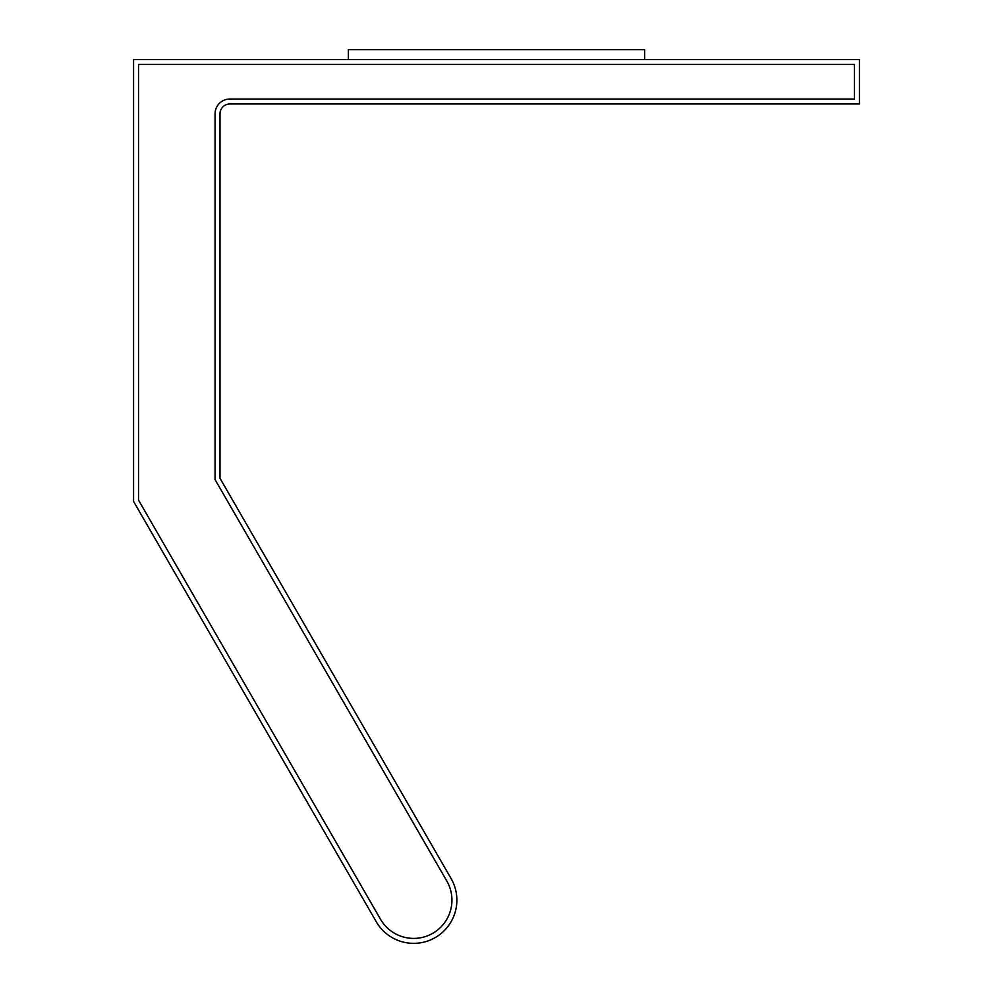 <?xml version="1.0" encoding="UTF-8"?>
<svg xmlns="http://www.w3.org/2000/svg" width="993" height="993" viewBox="0 0 993 993"><rect width="100%" height="100%" fill="white"/><g stroke="black" fill="none" stroke-linecap="round" stroke-linejoin="round"><path stroke-width="1.49" d="M859.417 59.53L133.583 59.53L133.583 501.44L376.26 921.752A43.208 43.208 0 0 0 435.269 937.566A43.208 43.208 0 0 0 451.083 878.544L219.999 478.291L219.999 113.835A9.88 9.88 0 0 1 229.867 103.967L859.417 103.967L859.417 59.53M644.631 59.53L644.631 49.65L348.369 49.65L348.369 59.53M138.523 500.112L380.53 919.282A38.268 38.268 0 0 0 432.799 933.283A38.268 38.268 0 0 0 446.813 881.014L215.059 479.607L215.059 113.835A14.808 14.808 0 0 1 229.867 99.027L854.476 99.027L854.476 64.458L138.523 64.458L138.523 500.112"/></g></svg>

